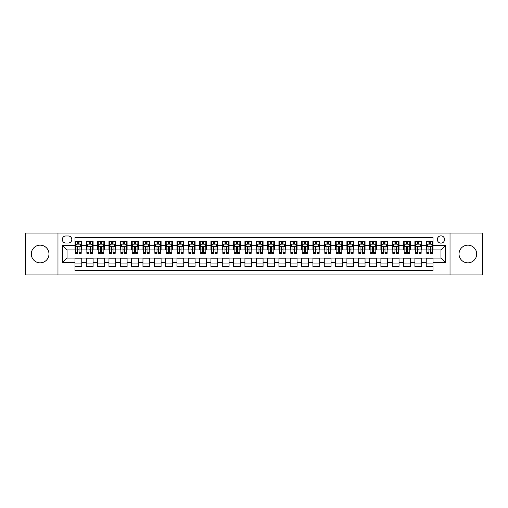 <?xml version="1.0" encoding="UTF-8"?>
<svg xmlns="http://www.w3.org/2000/svg" width="508" height="508" viewBox="0 0 508 508"><rect width="100%" height="100%" fill="white"/><g stroke="black" fill="none" stroke-linecap="round" stroke-linejoin="round"><path stroke-width="0.76" d="M467.868 245.161A8.839 8.839 0 0 0 459.029 254A8.839 8.839 0 0 0 467.868 262.839A8.839 8.839 0 0 0 476.707 254A8.839 8.839 0 0 0 467.868 245.161M40.132 245.161A8.839 8.839 0 0 0 31.293 254A8.839 8.839 0 0 0 40.132 262.839A8.839 8.839 0 0 0 48.971 254A8.839 8.839 0 0 0 40.132 245.161M440.957 235.871A3.626 3.626 0 0 0 437.331 239.497A3.626 3.626 0 0 0 440.957 243.122A3.626 3.626 0 0 0 444.583 239.497A3.626 3.626 0 0 0 440.957 235.871M450.025 274.961L482.6 274.961L482.6 233.039L450.025 233.039L450.025 274.961L57.975 274.961L57.975 233.039L25.4 233.039L25.4 274.961L57.975 274.961M433.026 241.256L426.231 241.256L426.231 245.389L421.697 245.389L421.697 249.923L426.231 249.923L426.231 245.389M421.697 245.389L421.697 241.256L414.896 241.256L414.896 245.389L410.369 245.389L410.369 249.923L414.896 249.923L414.896 245.389M410.369 245.389L410.369 241.256L403.568 241.256L403.568 245.389L399.034 245.389L399.034 249.923L403.568 249.923L403.568 245.389M399.034 245.389L399.034 241.256L392.24 241.256L392.24 245.389L387.706 245.389L387.706 249.923L392.24 249.923L392.24 245.389M387.706 245.389L387.706 241.256L380.905 241.256L380.905 245.389L376.371 245.389L376.371 249.923L380.905 249.923L380.905 245.389M376.371 245.389L376.371 241.256L369.576 241.256L369.576 245.389L365.042 245.389L365.042 249.923L369.576 249.923L369.576 245.389M365.042 245.389L365.042 241.256L358.242 241.256L358.242 245.389L353.714 245.389L353.714 249.923L358.242 249.923L358.242 245.389M353.714 245.389L353.714 241.256L346.913 241.256L346.913 245.389L342.379 245.389L342.379 249.923L346.913 249.923L346.913 245.389M342.379 245.389L342.379 241.256L335.585 241.256L335.585 245.389L331.051 245.389L331.051 249.923L335.585 249.923L335.585 245.389M331.051 245.389L331.051 241.256L324.25 241.256L324.25 245.389L319.716 245.389L319.716 249.923L324.25 249.923L324.25 245.389M319.716 245.389L319.716 241.256L312.922 241.256L312.922 245.389L308.388 245.389L308.388 249.923L312.922 249.923L312.922 245.389M308.388 245.389L308.388 241.256L301.587 241.256L301.587 245.389L297.059 245.389L297.059 249.923L301.587 249.923L301.587 245.389M297.059 245.389L297.059 241.256L290.259 241.256L290.259 245.389L285.725 245.389L285.725 249.923L290.259 249.923L290.259 245.389M285.725 245.389L285.725 241.256L278.93 241.256L278.93 245.389L274.396 245.389L274.396 249.923L278.93 249.923L278.93 245.389M274.396 245.389L274.396 241.256L267.595 241.256L267.595 245.389L263.068 245.389L263.068 249.923L267.595 249.923L267.595 245.389M263.068 245.389L263.068 241.256L256.267 241.256L256.267 245.389L251.733 245.389L251.733 249.923L256.267 249.923L256.267 245.389M251.733 245.389L251.733 241.256L244.932 241.256L244.932 245.389L240.405 245.389L240.405 249.923L244.932 249.923L244.932 245.389M240.405 245.389L240.405 241.256L233.604 241.256L233.604 245.389L229.07 245.389L229.07 249.923L233.604 249.923L233.604 245.389M229.07 245.389L229.07 241.256L222.275 241.256L222.275 245.389L217.742 245.389L217.742 249.923L222.275 249.923L222.275 245.389M217.742 245.389L217.742 241.256L210.941 241.256L210.941 245.389L206.413 245.389L206.413 249.923L210.941 249.923L210.941 245.389M206.413 245.389L206.413 241.256L199.612 241.256L199.612 245.389L195.078 245.389L195.078 249.923L199.612 249.923L199.612 245.389M195.078 245.389L195.078 241.256L188.284 241.256L188.284 245.389L183.75 245.389L183.75 249.923L188.284 249.923L188.284 245.389M183.75 245.389L183.75 241.256L176.949 241.256L176.949 245.389L172.415 245.389L172.415 249.923L176.949 249.923L176.949 245.389M172.415 245.389L172.415 241.256L165.621 241.256L165.621 245.389L161.087 245.389L161.087 249.923L165.621 249.923L165.621 245.389M161.087 245.389L161.087 241.256L154.286 241.256L154.286 245.389L149.758 245.389L149.758 249.923L154.286 249.923L154.286 245.389M149.758 245.389L149.758 241.256L142.958 241.256L142.958 245.389L138.424 245.389L138.424 249.923L142.958 249.923L142.958 245.389M138.424 245.389L138.424 241.256L131.629 241.256L131.629 245.389L127.095 245.389L127.095 249.923L131.629 249.923L131.629 245.389M127.095 245.389L127.095 241.256L120.294 241.256L120.294 245.389L115.761 245.389L115.761 249.923L120.294 249.923L120.294 245.389M115.761 245.389L115.761 241.256L108.966 241.256L108.966 245.389L104.432 245.389L104.432 249.923L108.966 249.923L108.966 245.389M104.432 245.389L104.432 241.256L97.631 241.256L97.631 245.389L93.104 245.389L93.104 249.923L97.631 249.923L97.631 245.389M93.104 245.389L93.104 241.256L86.303 241.256L86.303 249.923L81.769 249.923L81.769 241.256L74.974 241.256M74.974 266.744L81.769 266.744L81.769 258.077L86.303 258.077L86.303 266.744L93.104 266.744L93.104 258.077L97.631 258.077L97.631 262.611L93.104 262.611M97.631 262.611L97.631 266.744L104.432 266.744L104.432 258.077L108.966 258.077L108.966 262.611L104.432 262.611M108.966 262.611L108.966 266.744L115.761 266.744L115.761 258.077L120.294 258.077L120.294 262.611L115.761 262.611M120.294 262.611L120.294 266.744L127.095 266.744L127.095 258.077L131.629 258.077L131.629 262.611L127.095 262.611M131.629 262.611L131.629 266.744L138.424 266.744L138.424 258.077L142.958 258.077L142.958 262.611L138.424 262.611M142.958 262.611L142.958 266.744L149.758 266.744L149.758 258.077L154.286 258.077L154.286 262.611L149.758 262.611M154.286 262.611L154.286 266.744L161.087 266.744L161.087 258.077L165.621 258.077L165.621 262.611L161.087 262.611M165.621 262.611L165.621 266.744L172.415 266.744L172.415 258.077L176.949 258.077L176.949 262.611L172.415 262.611M176.949 262.611L176.949 266.744L183.75 266.744L183.75 258.077L188.284 258.077L188.284 262.611L183.75 262.611M188.284 262.611L188.284 266.744L195.078 266.744L195.078 258.077L199.612 258.077L199.612 262.611L195.078 262.611M199.612 262.611L199.612 266.744L206.413 266.744L206.413 258.077L210.941 258.077L210.941 262.611L206.413 262.611M210.941 262.611L210.941 266.744L217.742 266.744L217.742 258.077L222.275 258.077L222.275 262.611L217.742 262.611M222.275 262.611L222.275 266.744L229.07 266.744L229.07 258.077L233.604 258.077L233.604 262.611L229.07 262.611M233.604 262.611L233.604 266.744L240.405 266.744L240.405 258.077L244.932 258.077L244.932 262.611L240.405 262.611M244.932 262.611L244.932 266.744L251.733 266.744L251.733 258.077L256.267 258.077L256.267 262.611L251.733 262.611M256.267 262.611L256.267 266.744L263.068 266.744L263.068 258.077L267.595 258.077L267.595 262.611L263.068 262.611M267.595 262.611L267.595 266.744L274.396 266.744L274.396 258.077L278.93 258.077L278.93 262.611L274.396 262.611M278.93 262.611L278.93 266.744L285.725 266.744L285.725 258.077L290.259 258.077L290.259 262.611L285.725 262.611M290.259 262.611L290.259 266.744L297.059 266.744L297.059 258.077L301.587 258.077L301.587 262.611L297.059 262.611M301.587 262.611L301.587 266.744L308.388 266.744L308.388 258.077L312.922 258.077L312.922 262.611L308.388 262.611M312.922 262.611L312.922 266.744L319.716 266.744L319.716 258.077L324.25 258.077L324.25 262.611L319.716 262.611M324.25 262.611L324.25 266.744L331.051 266.744L331.051 258.077L335.585 258.077L335.585 262.611L331.051 262.611M335.585 262.611L335.585 266.744L342.379 266.744L342.379 258.077L346.913 258.077L346.913 262.611L342.379 262.611M346.913 262.611L346.913 266.744L353.714 266.744L353.714 258.077L358.242 258.077L358.242 262.611L353.714 262.611M358.242 262.611L358.242 266.744L365.042 266.744L365.042 258.077L369.576 258.077L369.576 262.611L365.042 262.611M369.576 262.611L369.576 266.744L376.371 266.744L376.371 258.077L380.905 258.077L380.905 262.611L376.371 262.611M380.905 262.611L380.905 266.744L387.706 266.744L387.706 258.077L392.24 258.077L392.24 262.611L387.706 262.611M392.24 262.611L392.24 266.744L399.034 266.744L399.034 258.077L403.568 258.077L403.568 262.611L399.034 262.611M403.568 262.611L403.568 266.744L410.369 266.744L410.369 258.077L414.896 258.077L414.896 262.611L410.369 262.611M414.896 262.611L414.896 266.744L421.697 266.744L421.697 258.077L426.231 258.077L426.231 262.611L421.697 262.611M65.792 243.008L68.288 243.008A3.512 3.512 0 0 0 71.799 239.497A3.512 3.512 0 0 0 68.288 235.985L65.792 235.985A3.512 3.512 0 0 0 62.281 239.497A3.512 3.512 0 0 0 65.792 243.008M450.025 233.039L57.975 233.039M433.026 245.389L433.026 237.458L74.974 237.458L74.974 249.923L67.043 249.923L67.043 258.077L74.974 258.077L74.974 270.542L433.026 270.542L433.026 258.077L440.957 258.077L440.957 249.923L433.026 249.923L433.026 245.389L445.491 245.389L445.491 262.611L433.026 262.611M74.974 262.611L62.509 262.611L62.509 245.389L74.974 245.389M426.231 262.611L426.231 266.744L433.026 266.744M74.974 244.088L75.54 244.088M77.692 244.088L79.051 244.088M81.204 244.088L81.769 244.088M74.974 249.809L75.54 249.809M77.692 249.809L79.051 249.809M81.204 249.809L81.769 249.809M74.974 258.191L81.769 258.191M74.974 263.912L81.769 263.912M86.303 249.809L86.868 249.809M89.021 249.809L90.38 249.809M92.532 249.809L93.104 249.809M86.303 244.088L86.868 244.088M89.021 244.088L90.38 244.088M92.532 244.088L93.104 244.088M86.303 258.191L93.104 258.191M86.303 263.912L93.104 263.912M97.631 258.191L104.432 258.191M97.631 263.912L104.432 263.912M97.631 244.088L98.203 244.088M100.355 244.088L101.714 244.088M103.867 244.088L104.432 244.088M97.631 249.809L98.203 249.809M100.355 249.809L101.714 249.809M103.867 249.809L104.432 249.809M108.966 258.191L115.761 258.191M108.966 263.912L115.761 263.912M108.966 244.088L109.531 244.088M111.684 244.088L113.043 244.088M115.195 244.088L115.761 244.088M108.966 249.809L109.531 249.809M111.684 249.809L113.043 249.809M115.195 249.809L115.761 249.809M120.294 258.191L127.095 258.191M120.294 263.912L127.095 263.912M120.294 244.088L120.86 244.088M123.012 244.088L124.377 244.088M126.53 244.088L127.095 244.088M120.294 249.809L120.86 249.809M123.012 249.809L124.377 249.809M126.53 249.809L127.095 249.809M131.629 258.191L138.424 258.191M131.629 263.912L138.424 263.912M131.629 244.088L132.194 244.088M134.347 244.088L135.706 244.088M137.858 244.088L138.424 244.088M131.629 249.809L132.194 249.809M134.347 249.809L135.706 249.809M137.858 249.809L138.424 249.809M142.958 258.191L149.758 258.191M142.958 263.912L149.758 263.912M142.958 244.088L143.523 244.088M145.675 244.088L147.034 244.088M149.187 244.088L149.758 244.088M142.958 249.809L143.523 249.809M145.675 249.809L147.034 249.809M149.187 249.809L149.758 249.809M154.286 258.191L161.087 258.191M154.286 263.912L161.087 263.912M154.286 244.088L154.857 244.088M157.01 244.088L158.369 244.088M160.522 244.088L161.087 244.088M154.286 249.809L154.857 249.809M157.01 249.809L158.369 249.809M160.522 249.809L161.087 249.809M165.621 258.191L172.415 258.191M165.621 263.912L172.415 263.912M165.621 244.088L166.186 244.088M168.339 244.088L169.697 244.088M171.85 244.088L172.415 244.088M165.621 249.809L166.186 249.809M168.339 249.809L169.697 249.809M171.85 249.809L172.415 249.809M176.949 258.191L183.75 258.191M176.949 263.912L183.75 263.912M176.949 244.088L177.514 244.088M179.667 244.088L181.032 244.088M183.185 244.088L183.75 244.088M176.949 249.809L177.514 249.809M179.667 249.809L181.032 249.809M183.185 249.809L183.75 249.809M188.284 258.191L195.078 258.191M188.284 263.912L195.078 263.912M188.284 244.088L188.849 244.088M191.002 244.088L192.361 244.088M194.513 244.088L195.078 244.088M188.284 249.809L188.849 249.809M191.002 249.809L192.361 249.809M194.513 249.809L195.078 249.809M199.612 258.191L206.413 258.191M199.612 263.912L206.413 263.912M199.612 244.088L200.177 244.088M202.33 244.088L203.689 244.088M205.842 244.088L206.413 244.088M199.612 249.809L200.177 249.809M202.33 249.809L203.689 249.809M205.842 249.809L206.413 249.809M210.941 258.191L217.742 258.191M210.941 263.912L217.742 263.912M210.941 244.088L211.512 244.088M213.665 244.088L215.024 244.088M217.176 244.088L217.742 244.088M210.941 249.809L211.512 249.809M213.665 249.809L215.024 249.809M217.176 249.809L217.742 249.809M222.275 258.191L229.07 258.191M222.275 263.912L229.07 263.912M222.275 244.088L222.841 244.088M224.993 244.088L226.352 244.088M228.505 244.088L229.07 244.088M222.275 249.809L222.841 249.809M224.993 249.809L226.352 249.809M228.505 249.809L229.07 249.809M233.604 258.191L240.405 258.191M233.604 263.912L240.405 263.912M233.604 244.088L234.169 244.088M236.322 244.088L237.681 244.088M239.839 244.088L240.405 244.088M233.604 249.809L234.169 249.809M236.322 249.809L237.681 249.809M239.839 249.809L240.405 249.809M244.932 258.191L251.733 258.191M244.932 263.912L251.733 263.912M244.932 244.088L245.504 244.088M247.656 244.088L249.015 244.088M251.168 244.088L251.733 244.088M244.932 249.809L245.504 249.809M247.656 249.809L249.015 249.809M251.168 249.809L251.733 249.809M256.267 258.191L263.068 258.191M256.267 263.912L263.068 263.912M256.267 244.088L256.832 244.088M258.985 244.088L260.344 244.088M262.496 244.088L263.068 244.088M256.267 249.809L256.832 249.809M258.985 249.809L260.344 249.809M262.496 249.809L263.068 249.809M267.595 258.191L274.396 258.191M267.595 263.912L274.396 263.912M267.595 244.088L268.161 244.088M270.32 244.088L271.678 244.088M273.831 244.088L274.396 244.088M267.595 249.809L268.161 249.809M270.32 249.809L271.678 249.809M273.831 249.809L274.396 249.809M278.93 258.191L285.725 258.191M278.93 263.912L285.725 263.912M278.93 244.088L279.495 244.088M281.648 244.088L283.007 244.088M285.159 244.088L285.725 244.088M278.93 249.809L279.495 249.809M281.648 249.809L283.007 249.809M285.159 249.809L285.725 249.809M290.259 258.191L297.059 258.191M290.259 263.912L297.059 263.912M290.259 244.088L290.824 244.088M292.976 244.088L294.335 244.088M296.488 244.088L297.059 244.088M290.259 249.809L290.824 249.809M292.976 249.809L294.335 249.809M296.488 249.809L297.059 249.809M301.587 258.191L308.388 258.191M301.587 263.912L308.388 263.912M301.587 244.088L302.158 244.088M304.311 244.088L305.67 244.088M307.823 244.088L308.388 244.088M301.587 249.809L302.158 249.809M304.311 249.809L305.67 249.809M307.823 249.809L308.388 249.809M312.922 258.191L319.716 258.191M312.922 263.912L319.716 263.912M312.922 244.088L313.487 244.088M315.639 244.088L316.998 244.088M319.151 244.088L319.716 244.088M312.922 249.809L313.487 249.809M315.639 249.809L316.998 249.809M319.151 249.809L319.716 249.809M324.25 258.191L331.051 258.191M324.25 263.912L331.051 263.912M324.25 244.088L324.815 244.088M326.968 244.088L328.333 244.088M330.486 244.088L331.051 244.088M324.25 249.809L324.815 249.809M326.968 249.809L328.333 249.809M330.486 249.809L331.051 249.809M335.585 258.191L342.379 258.191M335.585 263.912L342.379 263.912M335.585 244.088L336.15 244.088M338.303 244.088L339.661 244.088M341.814 244.088L342.379 244.088M335.585 249.809L336.15 249.809M338.303 249.809L339.661 249.809M341.814 249.809L342.379 249.809M346.913 258.191L353.714 258.191M346.913 263.912L353.714 263.912M346.913 244.088L347.478 244.088M349.631 244.088L350.99 244.088M353.143 244.088L353.714 244.088M346.913 249.809L347.478 249.809M349.631 249.809L350.99 249.809M353.143 249.809L353.714 249.809M358.242 258.191L365.042 258.191M358.242 263.912L365.042 263.912M358.242 244.088L358.813 244.088M360.966 244.088L362.325 244.088M364.477 244.088L365.042 244.088M358.242 249.809L358.813 249.809M360.966 249.809L362.325 249.809M364.477 249.809L365.042 249.809M369.576 258.191L376.371 258.191M369.576 263.912L376.371 263.912M369.576 244.088L370.142 244.088M372.294 244.088L373.653 244.088M375.806 244.088L376.371 244.088M369.576 249.809L370.142 249.809M372.294 249.809L373.653 249.809M375.806 249.809L376.371 249.809M380.905 258.191L387.706 258.191M380.905 263.912L387.706 263.912M380.905 244.088L381.47 244.088M383.623 244.088L384.988 244.088M387.14 244.088L387.706 244.088M380.905 249.809L381.47 249.809M383.623 249.809L384.988 249.809M387.14 249.809L387.706 249.809M392.24 258.191L399.034 258.191M392.24 263.912L399.034 263.912M392.24 244.088L392.805 244.088M394.957 244.088L396.316 244.088M398.469 244.088L399.034 244.088M392.24 249.809L392.805 249.809M394.957 249.809L396.316 249.809M398.469 249.809L399.034 249.809M403.568 258.191L410.369 258.191M403.568 263.912L410.369 263.912M403.568 244.088L404.133 244.088M406.286 244.088L407.645 244.088M409.797 244.088L410.369 244.088M403.568 249.809L404.133 249.809M406.286 249.809L407.645 249.809M409.797 249.809L410.369 249.809M414.896 258.191L421.697 258.191M414.896 263.912L421.697 263.912M414.896 244.088L415.468 244.088M417.62 244.088L418.979 244.088M421.132 244.088L421.697 244.088M414.896 249.809L415.468 249.809M417.62 249.809L418.979 249.809M421.132 249.809L421.697 249.809M426.231 258.191L433.026 258.191M426.231 263.912L433.026 263.912M426.231 244.088L426.796 244.088M428.949 244.088L430.308 244.088M432.46 244.088L433.026 244.088M426.231 249.809L426.796 249.809M428.949 249.809L430.308 249.809M432.46 249.809L433.026 249.809M67.043 249.923L62.509 245.389M67.043 258.077L62.509 262.611M445.491 245.389L440.957 249.923M445.491 262.611L440.957 258.077M79.051 242.729L77.692 242.729M81.204 252.4L79.051 252.4L79.051 253.321L81.204 253.321L81.204 246.405L80.073 244.145L76.67 244.145L75.54 246.405L75.54 253.321L77.692 253.321L77.692 252.4L75.54 252.4M75.54 246.405L75.54 241.256M81.204 246.405L81.204 241.256M77.692 244.145L77.692 241.256M79.051 241.256L79.051 244.145M79.051 252.4L79.051 247.256C78.6 246.386 78.143 246.386 77.692 247.256L77.692 252.4M90.38 242.729L89.021 242.729M92.532 252.4L90.38 252.4L90.38 253.321L92.532 253.321L92.532 246.405L91.402 244.145L88.005 244.145L86.868 246.405L86.868 253.321L89.021 253.321L89.021 252.4L86.868 252.4M86.868 246.405L86.868 241.256M92.532 246.405L92.532 241.256M89.021 244.145L89.021 241.256M90.38 241.256L90.38 244.145M90.38 252.4L90.38 247.256C89.929 246.386 89.478 246.386 89.021 247.256L89.021 252.4M101.714 242.729L100.355 242.729M103.867 252.4L101.714 252.4L101.714 253.321L103.867 253.321L103.867 246.405L102.73 244.145L99.333 244.145L98.203 246.405L98.203 253.321L100.355 253.321L100.355 252.4L98.203 252.4M98.203 246.405L98.203 241.256M103.867 246.405L103.867 241.256M100.355 244.145L100.355 241.256M101.714 241.256L101.714 244.145M101.714 252.4L101.714 247.256C101.263 246.386 100.806 246.386 100.355 247.256L100.355 252.4M113.043 242.729L111.684 242.729M115.195 252.4L113.043 252.4L113.043 253.321L115.195 253.321L115.195 246.405L114.065 244.145L110.668 244.145L109.531 246.405L109.531 253.321L111.684 253.321L111.684 252.4L109.531 252.4M109.531 246.405L109.531 241.256M115.195 246.405L115.195 241.256M111.684 244.145L111.684 241.256M113.043 241.256L113.043 244.145M113.043 252.4L113.043 247.256C112.592 246.386 112.141 246.386 111.684 247.256L111.684 252.4M124.377 242.729L123.012 242.729M126.53 252.4L124.377 252.4L124.377 253.321L126.53 253.321L126.53 246.405L125.393 244.145L121.996 244.145L120.86 246.405L120.86 253.321L123.012 253.321L123.012 252.4L120.86 252.4M120.86 246.405L120.86 241.256M126.53 246.405L126.53 241.256M123.012 244.145L123.012 241.256M124.377 241.256L124.377 244.145M124.377 252.4L124.377 247.256C123.92 246.386 123.469 246.386 123.012 247.256L123.012 252.4M135.706 242.729L134.347 242.729M137.858 252.4L135.706 252.4L135.706 253.321L137.858 253.321L137.858 246.405L136.728 244.145L133.325 244.145L132.194 246.405L132.194 253.321L134.347 253.321L134.347 252.4L132.194 252.4M132.194 246.405L132.194 241.256M137.858 246.405L137.858 241.256M134.347 244.145L134.347 241.256M135.706 241.256L135.706 244.145M135.706 252.4L135.706 247.256C135.255 246.386 134.798 246.386 134.347 247.256L134.347 252.4M147.034 242.729L145.675 242.729M149.187 252.4L147.034 252.4L147.034 253.321L149.187 253.321L149.187 246.405L148.057 244.145L144.659 244.145L143.523 246.405L143.523 253.321L145.675 253.321L145.675 252.4L143.523 252.4M143.523 246.405L143.523 241.256M149.187 246.405L149.187 241.256M145.675 244.145L145.675 241.256M147.034 241.256L147.034 244.145M147.034 252.4L147.034 247.256C146.583 246.386 146.133 246.386 145.675 247.256L145.675 252.4M158.369 242.729L157.01 242.729M160.522 252.4L158.369 252.4L158.369 253.321L160.522 253.321L160.522 246.405L159.385 244.145L155.988 244.145L154.857 246.405L154.857 253.321L157.01 253.321L157.01 252.4L154.857 252.4M154.857 246.405L154.857 241.256M160.522 246.405L160.522 241.256M157.01 244.145L157.01 241.256M158.369 241.256L158.369 244.145M158.369 252.4L158.369 247.256C157.912 246.386 157.461 246.386 157.01 247.256L157.01 252.4M169.697 242.729L168.339 242.729M171.85 252.4L169.697 252.4L169.697 253.321L171.85 253.321L171.85 246.405L170.72 244.145L167.316 244.145L166.186 246.405L166.186 253.321L168.339 253.321L168.339 252.4L166.186 252.4M166.186 246.405L166.186 241.256M171.85 246.405L171.85 241.256M168.339 244.145L168.339 241.256M169.697 241.256L169.697 244.145M169.697 252.4L169.697 247.256C169.247 246.386 168.796 246.386 168.339 247.256L168.339 252.4M181.032 242.729L179.667 242.729M183.185 252.4L181.032 252.4L181.032 253.321L183.185 253.321L183.185 246.405L182.048 244.145L178.651 244.145L177.514 246.405L177.514 253.321L179.667 253.321L179.667 252.4L177.514 252.4M177.514 246.405L177.514 241.256M183.185 246.405L183.185 241.256M179.667 244.145L179.667 241.256M181.032 241.256L181.032 244.145M181.032 252.4L181.032 247.256C180.575 246.386 180.124 246.386 179.667 247.256L179.667 252.4M192.361 242.729L191.002 242.729M194.513 252.4L192.361 252.4L192.361 253.321L194.513 253.321L194.513 246.405L193.383 244.145L189.979 244.145L188.849 246.405L188.849 253.321L191.002 253.321L191.002 252.4L188.849 252.4M188.849 246.405L188.849 241.256M194.513 246.405L194.513 241.256M191.002 244.145L191.002 241.256M192.361 241.256L192.361 244.145M192.361 252.4L192.361 247.256C191.91 246.386 191.453 246.386 191.002 247.256L191.002 252.4M203.689 242.729L202.33 242.729M205.842 252.4L203.689 252.4L203.689 253.321L205.842 253.321L205.842 246.405L204.711 244.145L201.314 244.145L200.177 246.405L200.177 253.321L202.33 253.321L202.33 252.4L200.177 252.4M200.177 246.405L200.177 241.256M205.842 246.405L205.842 241.256M202.33 244.145L202.33 241.256M203.689 241.256L203.689 244.145M203.689 252.4L203.689 247.256C203.238 246.386 202.787 246.386 202.33 247.256L202.33 252.4M215.024 242.729L213.665 242.729M217.176 252.4L215.024 252.4L215.024 253.321L217.176 253.321L217.176 246.405L216.04 244.145L212.642 244.145L211.512 246.405L211.512 253.321L213.665 253.321L213.665 252.4L211.512 252.4M211.512 246.405L211.512 241.256M217.176 246.405L217.176 241.256M213.665 244.145L213.665 241.256M215.024 241.256L215.024 244.145M215.024 252.4L215.024 247.256C214.566 246.386 214.116 246.386 213.665 247.256L213.665 252.4M226.352 242.729L224.993 242.729M228.505 252.4L226.352 252.4L226.352 253.321L228.505 253.321L228.505 246.405L227.374 244.145L223.971 244.145L222.841 246.405L222.841 253.321L224.993 253.321L224.993 252.4L222.841 252.4M222.841 246.405L222.841 241.256M228.505 246.405L228.505 241.256M224.993 244.145L224.993 241.256M226.352 241.256L226.352 244.145M226.352 252.4L226.352 247.256C225.901 246.386 225.444 246.386 224.993 247.256L224.993 252.4M237.681 242.729L236.322 242.729M239.839 252.4L237.681 252.4L237.681 253.321L239.839 253.321L239.839 246.405L238.703 244.145L235.306 244.145L234.169 246.405L234.169 253.321L236.322 253.321L236.322 252.4L234.169 252.4M234.169 246.405L234.169 241.256M239.839 246.405L239.839 241.256M236.322 244.145L236.322 241.256M237.681 241.256L237.681 244.145M237.681 252.4L237.681 247.256C237.23 246.386 236.779 246.386 236.322 247.256L236.322 252.4M249.015 242.729L247.656 242.729M251.168 252.4L249.015 252.4L249.015 253.321L251.168 253.321L251.168 246.405L250.031 244.145L246.634 244.145L245.504 246.405L245.504 253.321L247.656 253.321L247.656 252.4L245.504 252.4M245.504 246.405L245.504 241.256M251.168 246.405L251.168 241.256M247.656 244.145L247.656 241.256M249.015 241.256L249.015 244.145M249.015 252.4L249.015 247.256C248.564 246.386 248.107 246.386 247.656 247.256L247.656 252.4M260.344 242.729L258.985 242.729M262.496 252.4L260.344 252.4L260.344 253.321L262.496 253.321L262.496 246.405L261.366 244.145L257.969 244.145L256.832 246.405L256.832 253.321L258.985 253.321L258.985 252.4L256.832 252.4M256.832 246.405L256.832 241.256M262.496 246.405L262.496 241.256M258.985 244.145L258.985 241.256M260.344 241.256L260.344 244.145M260.344 252.4L260.344 247.256C259.893 246.386 259.442 246.386 258.985 247.256L258.985 252.4M271.678 242.729L270.32 242.729M273.831 252.4L271.678 252.4L271.678 253.321L273.831 253.321L273.831 246.405L272.694 244.145L269.297 244.145L268.161 246.405L268.161 253.321L270.32 253.321L270.32 252.4L268.161 252.4M268.161 246.405L268.161 241.256M273.831 246.405L273.831 241.256M270.32 244.145L270.32 241.256M271.678 241.256L271.678 244.145M271.678 252.4L271.678 247.256C271.221 246.386 270.77 246.386 270.32 247.256L270.32 252.4M283.007 242.729L281.648 242.729M285.159 252.4L283.007 252.4L283.007 253.321L285.159 253.321L285.159 246.405L284.029 244.145L280.626 244.145L279.495 246.405L279.495 253.321L281.648 253.321L281.648 252.4L279.495 252.4M279.495 246.405L279.495 241.256M285.159 246.405L285.159 241.256M281.648 244.145L281.648 241.256M283.007 241.256L283.007 244.145M283.007 252.4L283.007 247.256C282.556 246.386 282.099 246.386 281.648 247.256L281.648 252.4M294.335 242.729L292.976 242.729M296.488 252.4L294.335 252.4L294.335 253.321L296.488 253.321L296.488 246.405L295.358 244.145L291.96 244.145L290.824 246.405L290.824 253.321L292.976 253.321L292.976 252.4L290.824 252.4M290.824 246.405L290.824 241.256M296.488 246.405L296.488 241.256M292.976 244.145L292.976 241.256M294.335 241.256L294.335 244.145M294.335 252.4L294.335 247.256C293.884 246.386 293.434 246.386 292.976 247.256L292.976 252.4M305.67 242.729L304.311 242.729M307.823 252.4L305.67 252.4L305.67 253.321L307.823 253.321L307.823 246.405L306.686 244.145L303.289 244.145L302.158 246.405L302.158 253.321L304.311 253.321L304.311 252.4L302.158 252.4M302.158 246.405L302.158 241.256M307.823 246.405L307.823 241.256M304.311 244.145L304.311 241.256M305.67 241.256L305.67 244.145M305.67 252.4L305.67 247.256C305.219 246.386 304.762 246.386 304.311 247.256L304.311 252.4M316.998 242.729L315.639 242.729M319.151 252.4L316.998 252.4L316.998 253.321L319.151 253.321L319.151 246.405L318.021 244.145L314.617 244.145L313.487 246.405L313.487 253.321L315.639 253.321L315.639 252.4L313.487 252.4M313.487 246.405L313.487 241.256M319.151 246.405L319.151 241.256M315.639 244.145L315.639 241.256M316.998 241.256L316.998 244.145M316.998 252.4L316.998 247.256C316.548 246.386 316.097 246.386 315.639 247.256L315.639 252.4M328.333 242.729L326.968 242.729M330.486 252.4L328.333 252.4L328.333 253.321L330.486 253.321L330.486 246.405L329.349 244.145L325.952 244.145L324.815 246.405L324.815 253.321L326.968 253.321L326.968 252.4L324.815 252.4M324.815 246.405L324.815 241.256M330.486 246.405L330.486 241.256M326.968 244.145L326.968 241.256M328.333 241.256L328.333 244.145M328.333 252.4L328.333 247.256C327.876 246.386 327.425 246.386 326.968 247.256L326.968 252.4M339.661 242.729L338.303 242.729M341.814 252.4L339.661 252.4L339.661 253.321L341.814 253.321L341.814 246.405L340.684 244.145L337.28 244.145L336.15 246.405L336.15 253.321L338.303 253.321L338.303 252.4L336.15 252.4M336.15 246.405L336.15 241.256M341.814 246.405L341.814 241.256M338.303 244.145L338.303 241.256M339.661 241.256L339.661 244.145M339.661 252.4L339.661 247.256C339.211 246.386 338.753 246.386 338.303 247.256L338.303 252.4M350.99 242.729L349.631 242.729M353.143 252.4L350.99 252.4L350.99 253.321L353.143 253.321L353.143 246.405L352.012 244.145L348.615 244.145L347.478 246.405L347.478 253.321L349.631 253.321L349.631 252.4L347.478 252.4M347.478 246.405L347.478 241.256M353.143 246.405L353.143 241.256M349.631 244.145L349.631 241.256M350.99 241.256L350.99 244.145M350.99 252.4L350.99 247.256C350.539 246.386 350.088 246.386 349.631 247.256L349.631 252.4M362.325 242.729L360.966 242.729M364.477 252.4L362.325 252.4L362.325 253.321L364.477 253.321L364.477 246.405L363.341 244.145L359.943 244.145L358.813 246.405L358.813 253.321L360.966 253.321L360.966 252.4L358.813 252.4M358.813 246.405L358.813 241.256M364.477 246.405L364.477 241.256M360.966 244.145L360.966 241.256M362.325 241.256L362.325 244.145M362.325 252.4L362.325 247.256C361.867 246.386 361.417 246.386 360.966 247.256L360.966 252.4M373.653 242.729L372.294 242.729M375.806 252.4L373.653 252.4L373.653 253.321L375.806 253.321L375.806 246.405L374.675 244.145L371.272 244.145L370.142 246.405L370.142 253.321L372.294 253.321L372.294 252.4L370.142 252.4M370.142 246.405L370.142 241.256M375.806 246.405L375.806 241.256M372.294 244.145L372.294 241.256M373.653 241.256L373.653 244.145M373.653 252.4L373.653 247.256C373.202 246.386 372.745 246.386 372.294 247.256L372.294 252.4M384.988 242.729L383.623 242.729M387.14 252.4L384.988 252.4L384.988 253.321L387.14 253.321L387.14 246.405L386.004 244.145L382.607 244.145L381.47 246.405L381.47 253.321L383.623 253.321L383.623 252.4L381.47 252.4M381.47 246.405L381.47 241.256M387.14 246.405L387.14 241.256M383.623 244.145L383.623 241.256M384.988 241.256L384.988 244.145M384.988 252.4L384.988 247.256C384.531 246.386 384.08 246.386 383.623 247.256L383.623 252.4M396.316 242.729L394.957 242.729M398.469 252.4L396.316 252.4L396.316 253.321L398.469 253.321L398.469 246.405L397.332 244.145L393.935 244.145L392.805 246.405L392.805 253.321L394.957 253.321L394.957 252.4L392.805 252.4M392.805 246.405L392.805 241.256M398.469 246.405L398.469 241.256M394.957 244.145L394.957 241.256M396.316 241.256L396.316 244.145M396.316 252.4L396.316 247.256C395.865 246.386 395.408 246.386 394.957 247.256L394.957 252.4M407.645 242.729L406.286 242.729M409.797 252.4L407.645 252.4L407.645 253.321L409.797 253.321L409.797 246.405L408.667 244.145L405.27 244.145L404.133 246.405L404.133 253.321L406.286 253.321L406.286 252.4L404.133 252.4M404.133 246.405L404.133 241.256M409.797 246.405L409.797 241.256M406.286 244.145L406.286 241.256M407.645 241.256L407.645 244.145M407.645 252.4L407.645 247.256C407.194 246.386 406.743 246.386 406.286 247.256L406.286 252.4M418.979 242.729L417.62 242.729M421.132 252.4L418.979 252.4L418.979 253.321L421.132 253.321L421.132 246.405L419.995 244.145L416.598 244.145L415.468 246.405L415.468 253.321L417.62 253.321L417.62 252.4L415.468 252.4M415.468 246.405L415.468 241.256M421.132 246.405L421.132 241.256M417.62 244.145L417.62 241.256M418.979 241.256L418.979 244.145M418.979 252.4L418.979 247.256C418.522 246.386 418.071 246.386 417.62 247.256L417.62 252.4M430.308 242.729L428.949 242.729M432.46 252.4L430.308 252.4L430.308 253.321L432.46 253.321L432.46 246.405L431.33 244.145L427.926 244.145L426.796 246.405L426.796 253.321L428.949 253.321L428.949 252.4L426.796 252.4M426.796 246.405L426.796 241.256M432.46 246.405L432.46 241.256M428.949 244.145L428.949 241.256M430.308 241.256L430.308 244.145M430.308 252.4L430.308 247.256C429.857 246.386 429.4 246.386 428.949 247.256L428.949 252.4M86.303 262.611L81.769 262.611M86.303 245.389L81.769 245.389M81.178 246.355L75.565 246.355M75.54 244.767L76.359 244.767M80.385 244.767L81.204 244.767M77.692 249.034L75.54 249.034M81.204 249.034L79.051 249.034M79.051 243.446L77.692 243.446M92.507 246.355L86.9 246.355M86.868 244.767L87.694 244.767M91.713 244.767L92.532 244.767M89.021 249.034L86.868 249.034M92.532 249.034L90.38 249.034M90.38 243.446L89.021 243.446M103.835 246.355L98.228 246.355M98.203 244.767L99.022 244.767M103.048 244.767L103.867 244.767M100.355 249.034L98.203 249.034M103.867 249.034L101.714 249.034M101.714 243.446L100.355 243.446M115.17 246.355L109.563 246.355M109.531 244.767L110.35 244.767M114.376 244.767L115.195 244.767M111.684 249.034L109.531 249.034M115.195 249.034L113.043 249.034M113.043 243.446L111.684 243.446M126.498 246.355L120.891 246.355M120.86 244.767L121.685 244.767M125.705 244.767L126.53 244.767M123.012 249.034L120.86 249.034M126.53 249.034L124.377 249.034M124.377 243.446L123.012 243.446M137.833 246.355L132.22 246.355M132.194 244.767L133.013 244.767M137.039 244.767L137.858 244.767M134.347 249.034L132.194 249.034M137.858 249.034L135.706 249.034M135.706 243.446L134.347 243.446M149.162 246.355L143.554 246.355M143.523 244.767L144.348 244.767M148.368 244.767L149.187 244.767M145.675 249.034L143.523 249.034M149.187 249.034L147.034 249.034M147.034 243.446L145.675 243.446M160.49 246.355L154.883 246.355M154.857 244.767L155.677 244.767M159.696 244.767L160.522 244.767M157.01 249.034L154.857 249.034M160.522 249.034L158.369 249.034M158.369 243.446L157.01 243.446M171.825 246.355L166.211 246.355M166.186 244.767L167.005 244.767M171.031 244.767L171.85 244.767M168.339 249.034L166.186 249.034M171.85 249.034L169.697 249.034M169.697 243.446L168.339 243.446M183.153 246.355L177.546 246.355M177.514 244.767L178.34 244.767M182.359 244.767L183.185 244.767M179.667 249.034L177.514 249.034M183.185 249.034L181.032 249.034M181.032 243.446L179.667 243.446M194.488 246.355L188.874 246.355M188.849 244.767L189.668 244.767M193.694 244.767L194.513 244.767M191.002 249.034L188.849 249.034M194.513 249.034L192.361 249.034M192.361 243.446L191.002 243.446M205.816 246.355L200.209 246.355M200.177 244.767L201.003 244.767M205.022 244.767L205.842 244.767M202.33 249.034L200.177 249.034M205.842 249.034L203.689 249.034M203.689 243.446L202.33 243.446M217.145 246.355L211.538 246.355M211.512 244.767L212.331 244.767M216.351 244.767L217.176 244.767M213.665 249.034L211.512 249.034M217.176 249.034L215.024 249.034M215.024 243.446L213.665 243.446M228.479 246.355L222.866 246.355M222.841 244.767L223.66 244.767M227.686 244.767L228.505 244.767M224.993 249.034L222.841 249.034M228.505 249.034L226.352 249.034M226.352 243.446L224.993 243.446M239.808 246.355L234.201 246.355M234.169 244.767L234.994 244.767M239.014 244.767L239.839 244.767M236.322 249.034L234.169 249.034M239.839 249.034L237.681 249.034M237.681 243.446L236.322 243.446M251.136 246.355L245.529 246.355M245.504 244.767L246.323 244.767M250.349 244.767L251.168 244.767M247.656 249.034L245.504 249.034M251.168 249.034L249.015 249.034M249.015 243.446L247.656 243.446M262.471 246.355L256.864 246.355M256.832 244.767L257.651 244.767M261.677 244.767L262.496 244.767M258.985 249.034L256.832 249.034M262.496 249.034L260.344 249.034M260.344 243.446L258.985 243.446M273.799 246.355L268.192 246.355M268.161 244.767L268.986 244.767M273.006 244.767L273.831 244.767M270.32 249.034L268.161 249.034M273.831 249.034L271.678 249.034M271.678 243.446L270.32 243.446M285.134 246.355L279.521 246.355M279.495 244.767L280.314 244.767M284.34 244.767L285.159 244.767M281.648 249.034L279.495 249.034M285.159 249.034L283.007 249.034M283.007 243.446L281.648 243.446M296.462 246.355L290.855 246.355M290.824 244.767L291.649 244.767M295.669 244.767L296.488 244.767M292.976 249.034L290.824 249.034M296.488 249.034L294.335 249.034M294.335 243.446L292.976 243.446M307.791 246.355L302.184 246.355M302.158 244.767L302.978 244.767M306.997 244.767L307.823 244.767M304.311 249.034L302.158 249.034M307.823 249.034L305.67 249.034M305.67 243.446L304.311 243.446M319.126 246.355L313.512 246.355M313.487 244.767L314.306 244.767M318.332 244.767L319.151 244.767M315.639 249.034L313.487 249.034M319.151 249.034L316.998 249.034M316.998 243.446L315.639 243.446M330.454 246.355L324.847 246.355M324.815 244.767L325.641 244.767M329.66 244.767L330.486 244.767M326.968 249.034L324.815 249.034M330.486 249.034L328.333 249.034M328.333 243.446L326.968 243.446M341.789 246.355L336.175 246.355M336.15 244.767L336.969 244.767M340.995 244.767L341.814 244.767M338.303 249.034L336.15 249.034M341.814 249.034L339.661 249.034M339.661 243.446L338.303 243.446M353.117 246.355L347.51 246.355M347.478 244.767L348.304 244.767M352.323 244.767L353.143 244.767M349.631 249.034L347.478 249.034M353.143 249.034L350.99 249.034M350.99 243.446L349.631 243.446M364.446 246.355L358.839 246.355M358.813 244.767L359.632 244.767M363.652 244.767L364.477 244.767M360.966 249.034L358.813 249.034M364.477 249.034L362.325 249.034M362.325 243.446L360.966 243.446M375.78 246.355L370.167 246.355M370.142 244.767L370.961 244.767M374.987 244.767L375.806 244.767M372.294 249.034L370.142 249.034M375.806 249.034L373.653 249.034M373.653 243.446L372.294 243.446M387.109 246.355L381.502 246.355M381.47 244.767L382.295 244.767M386.315 244.767L387.14 244.767M383.623 249.034L381.47 249.034M387.14 249.034L384.988 249.034M384.988 243.446L383.623 243.446M398.437 246.355L392.83 246.355M392.805 244.767L393.624 244.767M397.65 244.767L398.469 244.767M394.957 249.034L392.805 249.034M398.469 249.034L396.316 249.034M396.316 243.446L394.957 243.446M409.772 246.355L404.165 246.355M404.133 244.767L404.952 244.767M408.978 244.767L409.797 244.767M406.286 249.034L404.133 249.034M409.797 249.034L407.645 249.034M407.645 243.446L406.286 243.446M421.1 246.355L415.493 246.355M415.468 244.767L416.287 244.767M420.306 244.767L421.132 244.767M417.62 249.034L415.468 249.034M421.132 249.034L418.979 249.034M418.979 243.446L417.62 243.446M432.435 246.355L426.822 246.355M426.796 244.767L427.615 244.767M431.641 244.767L432.46 244.767M428.949 249.034L426.796 249.034M432.46 249.034L430.308 249.034M430.308 243.446L428.949 243.446"/></g></svg>
